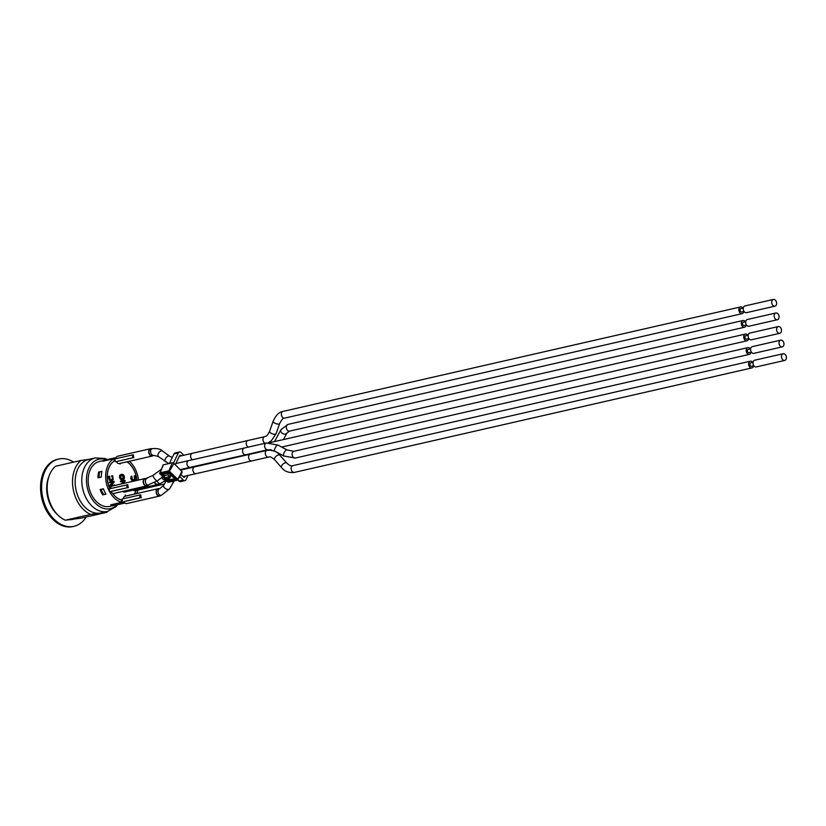 <?xml version="1.0" encoding="UTF-8"?>
<svg xmlns="http://www.w3.org/2000/svg" width="826" height="826" viewBox="0 0 826 826"><rect width="100%" height="100%" fill="white"/><g stroke="black" fill="none" stroke-linecap="round" stroke-linejoin="round"><path stroke-width="1.24" d="M747.85 335.294A3.449 2.406 77.1 0 0 745.434 334.076A3.449 2.406 77.1 0 0 743.854 337.979A3.449 2.406 77.1 0 0 746.972 340.797A3.449 2.406 77.1 0 0 748.624 338.66M160.616 495.517A3.769 2.623 -102.9 0 1 159.666 496.054A3.769 2.623 -102.9 0 1 159.49 496.085A3.769 2.623 -102.9 0 1 156.238 492.843A3.769 2.623 -102.9 0 1 157.993 488.713A3.769 2.623 -102.9 0 1 159.077 488.785M159.666 496.054L126.822 503.55A3.769 2.623 -102.9 0 1 126.646 503.581A3.769 2.623 -102.9 0 1 124.623 502.766A3.769 2.623 -102.9 0 1 123.838 501.64L141.349 497.644A3.769 2.623 77.1 0 1 140.823 494.867L139.563 495.032L140.059 497.81L141.349 497.644M124.21 496.736A3.769 2.623 -102.9 0 1 125.118 496.219L125.552 496.127A3.769 2.623 -102.9 0 1 125.583 496.116L157.993 488.713M123.322 498.739A3.769 2.623 -102.9 0 1 124.096 496.849M159.8 488.631A3.449 2.406 77.1 0 0 159.717 488.641L158.055 489.023A3.449 2.406 77.1 0 0 156.455 492.812A3.449 2.406 77.1 0 0 159.439 495.776A3.449 2.406 77.1 0 0 159.594 495.745L161.256 495.373L169.598 488.847L174.121 481A3.449 1.838 29.9 0 1 173.161 481.589A3.449 1.838 29.9 0 1 173.088 481.599A3.449 1.838 29.9 0 1 171.715 481.496M123.838 501.64L140.059 497.81M139.563 495.032L122.041 499.038L122.537 501.805M153.202 455.508A3.769 2.623 -102.9 0 1 152.242 456.055A3.769 2.623 -102.9 0 1 152.067 456.086A3.769 2.623 -102.9 0 1 148.814 452.844A3.769 2.623 -102.9 0 1 150.569 448.714A3.769 2.623 -102.9 0 1 151.664 448.786M119.151 463.592L120.224 463.975L120.111 463.386A3.769 2.623 -102.9 0 1 119.842 463.448A3.769 2.623 -102.9 0 1 119.667 463.479A3.769 2.623 -102.9 0 1 119.594 463.489L119.151 463.592A3.769 2.623 -102.9 0 1 116.394 461.589L133.905 457.583A3.769 2.623 77.1 0 1 133.409 454.806L132.346 454.95L132.841 457.728L133.905 457.583M115.908 458.698A3.769 2.623 -102.9 0 1 116.208 457.594A3.769 2.623 -102.9 0 1 117.726 456.21L150.569 448.714M152.283 448.642L150.642 449.024A3.449 2.406 77.1 0 0 149.031 452.803A3.449 2.406 77.1 0 0 152.015 455.776A3.449 2.406 77.1 0 0 152.17 455.745L153.822 455.374A3.449 2.406 77.1 0 1 153.688 455.394A3.449 2.406 77.1 0 0 153.688 455.394A3.449 2.406 77.1 0 1 150.683 452.431A3.449 2.406 77.1 0 1 152.283 448.642C157.27 448.27 160.698 449.065 162.546 451.027A3.449 1.972 126.4 0 0 158.912 452.638A3.449 1.972 126.4 0 0 158.447 456.582L168.772 463.603M116.394 461.589L132.841 457.728M132.346 454.95L114.835 458.946L115.33 461.724M147.658 485.368A3.769 2.623 -102.9 0 1 146.698 485.905A3.769 2.623 -102.9 0 1 146.532 485.936A3.769 2.623 -102.9 0 1 143.28 482.704A3.769 2.623 -102.9 0 1 145.025 478.564A3.769 2.623 -102.9 0 1 146.119 478.636M146.698 485.905L113.854 493.411A3.769 2.623 -102.9 0 1 113.689 493.442A3.769 2.623 -102.9 0 1 112.501 493.225A3.769 2.623 -102.9 0 1 112.388 493.163A3.769 2.623 -102.9 0 1 110.88 491.491L128.391 487.495A3.769 2.623 77.1 0 1 127.865 484.717L109.084 488.889L109.579 491.656L128.391 487.495M110.354 488.589A3.769 2.623 -102.9 0 1 112.037 486.111L112.47 486.008A3.769 2.623 -102.9 0 1 112.625 485.967L145.025 478.564M157.301 480.846A3.449 0.888 53.4 0 1 157.033 480.887A3.449 0.888 53.4 0 1 154.256 478.213A3.449 0.888 53.4 0 1 153.192 475.311L145.097 478.873A3.449 2.406 77.1 0 0 143.497 482.663A3.449 2.406 77.1 0 0 146.47 485.626A3.449 2.406 77.1 0 0 146.636 485.605L157.301 480.846L162.712 476.829M126.595 484.883L127.101 487.66M110.88 491.491L109.579 491.656M158.551 484.005A3.769 2.623 -102.9 0 1 157.59 484.542A3.769 2.623 -102.9 0 1 157.425 484.573A3.769 2.623 -102.9 0 1 154.617 482.642M154.813 482.529A3.449 2.406 77.1 0 0 157.363 484.273A3.449 2.406 77.1 0 0 157.529 484.243L160.368 483.592L166.79 479.73M157.59 484.542L124.747 492.048A3.769 2.623 -102.9 0 1 124.581 492.079A3.769 2.623 -102.9 0 1 122.692 491.387M165.551 482.054A3.769 2.623 -102.9 0 1 165.076 481.321M165.262 481.176A3.449 2.406 77.1 0 0 165.675 481.837M164.426 484.015L135.196 490.685A3.769 2.623 -102.9 0 1 135.02 490.716A3.769 2.623 -102.9 0 1 133.234 490.107M125.552 496.127L125.346 494.96L125.903 496.044M125.118 496.219L125.346 494.96M112.47 486.008L110.405 486.277L110.199 485.11L113.193 482.178L109.744 482.632L109.61 481.868L113.967 481.3L114.133 482.219L110.87 485.43L114.618 484.945L114.721 485.492M112.037 486.111L110.405 486.277M121.443 483.953L124.251 481.207L120.802 481.651L120.668 480.887L125.015 480.329L125.18 481.248L122.733 483.654M134.411 494.103A20.784 14.507 77.1 0 0 135.96 490.51M136.909 480.422A20.784 14.507 77.1 0 0 127.008 461.817M116.208 457.594A23.128 16.148 77.1 0 0 113.926 458.575L114.36 460.98A20.784 14.507 77.1 0 0 109.889 488.703M109.961 486.38L109.755 485.213L112.759 482.281L109.311 482.725L109.61 481.868M112.501 493.225A20.784 14.507 77.1 0 0 121.381 499.988L121.814 502.394A23.128 16.148 77.1 0 0 124.623 502.766M133.75 479.823L134.958 479.08L134.246 475.848L134.937 475.755L135.443 479.689L133.461 480.784L131.664 480.226L130.704 478.306L131.169 476.251L131.861 476.158L132.336 479.452L133.967 479.782M133.306 479.927L134.524 479.183L134.246 475.848M111.655 480.68L109.393 480.226L108.351 477.201L108.454 476.344L109.59 476.158L110.064 479.452L111.696 479.782M111.035 479.927L112.253 479.183L112.439 477.779L111.531 475.952L112.666 475.755L113.172 479.689L111.624 480.68L109.827 480.123L108.898 476.251M122.713 479.7L120.431 479.286L119.481 477.376L119.718 475.311L121.257 474.351M121.701 474.258L123.508 474.774L124.458 476.685L124.22 478.76L122.682 479.71L120.864 479.183L119.925 477.283L120.152 475.218L121.226 474.361M120.999 484.057L123.807 481.31L120.369 481.754L120.668 480.887M185.086 476.148L184.776 476.798A1.415 0.981 -102.9 0 1 183.393 476.974L182.412 475.972A3.449 2.406 77.1 0 1 181.689 475.239L180.915 474.444M175.195 464.615A3.449 2.406 77.1 0 1 175.67 463.892L179.572 455.776A1.415 0.981 -102.9 0 1 180.956 455.601L181.204 455.849M169.382 463.458L173.976 453.928A2.819 1.972 -102.9 0 1 175.081 452.958L179.459 451.956A2.819 1.972 77.1 0 0 178.354 452.927L173.491 463.004M179.8 476.499L183.227 480.009A2.819 1.972 77.1 0 0 184.89 480.618L180.512 481.62A2.819 1.972 -102.9 0 1 178.85 481.011L177.848 479.978M168.793 481.981A0.785 0.547 -102.9 0 1 168.504 482.229A0.785 0.785 0 0 1 167.771 482.012L160.12 473.938A0.785 0.547 -102.9 0 1 159.914 472.875L159.686 473.04A0.785 0.785 0 0 0 159.852 473.897L163.021 465.09A1.229 0.661 25.7 0 1 163.383 464.831L172.355 462.777A1.229 0.661 25.7 0 1 173.976 463.365L181.885 471.481A1.229 0.661 25.7 0 1 182.133 472.224L177.776 479.937A0.785 0.547 77.1 0 1 177.476 480.174A0.785 0.785 0 0 0 177.993 479.792L177.022 480.009A0.785 0.547 77.1 0 0 177.476 480.174L168.504 482.229A0.785 0.547 -102.9 0 1 168.039 482.054L167.73 481.734M183.764 455.271L181.121 452.565A2.819 1.972 77.1 0 0 179.459 451.956M184.89 480.618A2.819 1.972 77.1 0 0 185.995 479.648L187.998 475.487M163.414 475.848L167.792 474.857L169.526 476.633L165.148 477.635L163.414 475.848L164.312 473.979M168.659 473.05L167.792 474.857M162.97 474.289L162.33 475.373L167.151 480.329L170.579 474.465M171.333 475.229L169.784 476.117M169.898 475.869L170.745 475.673L170.239 475.167L170.827 474.713M181.885 471.481L177.838 479.317L168.896 470.83A0.785 0.547 77.1 0 0 169.103 471.894L173.976 463.365M115.062 505.192L109.786 506.4A23.056 16.097 -102.9 0 1 108.733 506.586A23.056 16.097 -102.9 0 1 88.805 486.762A23.056 16.097 -102.9 0 1 99.523 461.445L104.788 460.247M121.814 502.394L110.849 504.789A23.056 16.097 -102.9 0 1 110.787 504.8L121.742 502.301L121.339 500.05A20.857 14.558 -102.9 0 1 112.388 493.163M109.837 488.713A20.857 14.558 -102.9 0 1 114.298 460.939L113.895 458.678A23.056 16.097 77.1 0 0 106.172 482.002A23.056 16.097 77.1 0 0 121.742 502.301M113.895 458.678L102.94 461.187A23.056 16.097 -102.9 0 1 102.992 461.156L102.982 461.073A23.128 16.148 77.1 0 1 106.069 459.875L116.218 457.552M136.775 493.556A23.056 16.097 77.1 0 0 137.921 490.066M138.489 480.061A23.056 16.097 77.1 0 0 129.383 461.269M100.111 489.539L103.395 488.796A23.056 16.097 77.1 0 0 106.017 494.134L102.734 494.877A23.056 16.097 -102.9 0 1 100.111 489.539L101.691 489.333A20.857 14.558 77.1 0 0 101.701 489.374L103.446 488.94M98.635 472.059L101.918 471.316A23.056 16.097 77.1 0 0 101.288 477.077L97.995 477.831A23.056 16.097 -102.9 0 1 98.635 472.059L100.431 471.832A20.857 14.558 77.1 0 0 100.421 471.842L99.626 472.028A22.581 15.766 77.1 0 0 98.996 477.469L101.288 477.077M120.224 463.975L119.594 463.489M133.719 480.732L132.098 480.123L131.169 476.251M111.479 479.823L112.687 479.08L112.883 477.686L111.975 475.848M122.083 478.956L123.518 476.85L121.401 475.208L123.952 476.747L122.527 478.853L121.123 478.522L120.627 475.786L121.618 475.156M101.288 476.953L98.996 477.469M103.457 488.971L101.164 489.498A22.581 15.766 77.1 0 0 103.684 494.537L104.995 494.361M105.955 494.02L103.684 494.537M110.86 504.892A23.128 16.148 77.1 0 0 116.373 504.975L124.922 503.024M113.926 458.575L102.982 461.073M127.09 461.796A20.857 14.558 -102.9 0 1 136.971 480.412M136.032 490.499A20.857 14.558 -102.9 0 1 134.493 494.082M117.715 504.665L115.96 506.679L107.525 511.418L100.906 512.936A27.444 19.153 -102.9 0 1 99.657 513.153L106.761 512.327L81.433 518.109L65.326 520.204L90.653 514.422L99.657 513.153A27.444 19.153 -102.9 0 1 75.93 489.55A27.444 19.153 -102.9 0 1 88.692 459.421L95.31 457.903L105.047 458.544L107.421 459.566M89.941 459.194L80.948 460.454L55.621 466.236A29.798 20.805 -102.9 0 0 47.846 494.867A29.798 20.805 -102.9 0 0 65.326 520.204M90.653 514.422A29.798 20.805 -102.9 0 1 73.173 489.085A29.798 20.805 -102.9 0 1 80.948 460.454M57.531 514.681A27.444 19.153 -102.9 0 1 47.288 495.156A27.444 19.153 -102.9 0 1 48.848 476.674M74.01 519.069L72.44 519.43A27.444 19.153 -102.9 0 1 68.775 519.75M107.865 511.335A29.798 20.805 -102.9 0 1 106.761 512.327M86.172 517.024A34.506 24.088 -102.9 0 1 74.01 526.307A34.506 24.088 -102.9 0 1 59.534 523.539A34.506 24.088 -102.9 0 1 41.63 487.939A34.506 24.088 -102.9 0 1 58.656 459.039A34.506 24.088 -102.9 0 1 73.638 462.126M74.01 526.307L72.915 526.565A34.506 24.088 -102.9 0 1 41.3 496.034A34.506 24.088 -102.9 0 1 57.562 459.287L58.656 459.039M116.951 504.841A25.41 17.738 -102.9 0 1 109.146 508.899A25.41 17.738 -102.9 0 1 87.019 486.215A25.41 17.738 -102.9 0 1 106.647 459.741M777.38 319.734L748.914 326.229A3.449 2.406 -102.9 0 1 748.759 326.26A3.449 2.406 -102.9 0 1 745.775 323.296A3.449 2.406 -102.9 0 1 747.375 319.507L775.841 313.002A3.449 2.406 77.1 0 0 774.241 316.792A3.449 2.406 77.1 0 0 777.214 319.765A3.449 2.406 77.1 0 0 777.38 319.734A3.449 2.406 77.1 0 0 778.959 315.831A3.449 2.406 77.1 0 0 775.841 313.002M746.497 325.021L744.143 325.547A1.724 1.208 -102.9 0 1 744.071 325.568A1.724 1.208 -102.9 0 1 742.574 324.081A1.724 1.208 -102.9 0 1 743.379 322.192L745.723 321.655M745.413 321.727A3.449 2.406 77.1 0 0 742.997 320.509A3.449 2.406 77.1 0 0 741.397 324.298A3.449 2.406 77.1 0 0 744.371 327.261A3.449 2.406 77.1 0 0 744.536 327.23A3.449 2.406 77.1 0 0 746.177 325.083M779.816 333.301L751.35 339.806A3.449 2.406 -102.9 0 1 751.195 339.827A3.449 2.406 -102.9 0 1 748.211 336.863A3.449 2.406 -102.9 0 1 749.812 333.074L778.278 326.569A3.449 2.406 77.1 0 0 776.677 330.359A3.449 2.406 77.1 0 0 779.661 333.332A3.449 2.406 77.1 0 0 779.816 333.301A3.449 2.406 77.1 0 0 781.396 329.398A3.449 2.406 77.1 0 0 778.278 326.569M748.934 338.588L746.59 339.114A1.724 1.208 -102.9 0 1 746.508 339.135A1.724 1.208 -102.9 0 1 745.021 337.648A1.724 1.208 -102.9 0 1 745.826 335.759L748.17 335.222M784.7 360.435L756.234 366.94A3.449 2.406 -102.9 0 1 756.079 366.961A3.449 2.406 -102.9 0 1 753.095 363.998A3.449 2.406 -102.9 0 1 754.696 360.208L783.162 353.714A3.449 2.406 77.1 0 0 781.561 357.493A3.449 2.406 77.1 0 0 784.545 360.466A3.449 2.406 77.1 0 0 784.7 360.435A3.449 2.406 77.1 0 0 786.28 356.533A3.449 2.406 77.1 0 0 783.162 353.714M753.818 365.722L751.474 366.259A1.724 1.208 -102.9 0 1 751.392 366.269A1.724 1.208 -102.9 0 1 749.905 364.782A1.724 1.208 -102.9 0 1 750.7 362.893L753.054 362.356M752.734 362.428A3.449 2.406 77.1 0 0 750.318 361.21A3.449 2.406 77.1 0 0 748.717 364.999A3.449 2.406 77.1 0 0 751.701 367.962A3.449 2.406 77.1 0 0 751.856 367.931A3.449 2.406 77.1 0 0 753.508 365.794M782.263 346.868L753.797 353.373A3.449 2.406 -102.9 0 1 753.632 353.394A3.449 2.406 -102.9 0 1 750.658 350.43A3.449 2.406 -102.9 0 1 752.259 346.641L780.725 340.147A3.449 2.406 77.1 0 0 779.114 343.926A3.449 2.406 77.1 0 0 782.098 346.899A3.449 2.406 77.1 0 0 782.263 346.868A3.449 2.406 77.1 0 0 783.843 342.966A3.449 2.406 77.1 0 0 780.725 340.147M751.381 352.155L749.027 352.692A1.724 1.208 -102.9 0 1 748.955 352.702A1.724 1.208 -102.9 0 1 747.458 351.215A1.724 1.208 -102.9 0 1 748.263 349.326L750.607 348.789M750.297 348.861A3.449 2.406 77.1 0 0 747.881 347.643A3.449 2.406 77.1 0 0 746.27 351.432A3.449 2.406 77.1 0 0 749.254 354.395A3.449 2.406 77.1 0 0 749.419 354.364A3.449 2.406 77.1 0 0 751.061 352.227M774.933 306.167L746.467 312.662A3.449 2.406 -102.9 0 1 746.312 312.693A3.449 2.406 -102.9 0 1 743.328 309.729A3.449 2.406 -102.9 0 1 744.938 305.94L773.404 299.435A3.449 2.406 77.1 0 0 771.794 303.225A3.449 2.406 77.1 0 0 774.778 306.198A3.449 2.406 77.1 0 0 774.933 306.167A3.449 2.406 77.1 0 0 776.512 302.264A3.449 2.406 77.1 0 0 773.404 299.435M744.05 311.454L741.707 311.98A1.724 1.208 -102.9 0 1 741.624 312.001A1.724 1.208 -102.9 0 1 740.137 310.514A1.724 1.208 -102.9 0 1 740.943 308.625L743.286 308.088M742.977 308.16A3.449 2.406 77.1 0 0 740.55 306.942A3.449 2.406 77.1 0 0 738.95 310.731A3.449 2.406 77.1 0 0 741.934 313.694A3.449 2.406 77.1 0 0 742.089 313.663A3.449 2.406 77.1 0 0 743.741 311.516M278.114 445.173A3.449 1.136 118.3 0 0 277.99 445.08A3.449 1.136 118.3 0 0 275.357 447.578A3.449 1.136 118.3 0 0 274.728 451.151L267.841 449.736A3.449 2.406 77.1 0 1 267.686 449.757A3.449 2.406 77.1 0 1 264.702 446.794A3.449 2.406 77.1 0 1 266.302 443.004L277.99 445.08L286.942 449.891A3.449 1.136 118.3 0 0 285.744 450.418A3.449 1.136 118.3 0 0 283.752 453.608A3.449 1.136 118.3 0 0 283.679 455.973L295.367 458.038L749.419 354.364M175.845 463.52L244.279 448.033A3.449 2.406 77.3 0 0 242.658 451.822A3.449 2.406 77.3 0 0 245.642 454.796A3.449 2.406 77.3 0 0 245.797 454.765L267.841 449.736M267.139 450.356A3.449 2.406 77.1 0 0 266.984 450.387A3.449 2.406 77.1 0 0 265.383 454.166A3.449 2.406 77.1 0 0 268.357 457.139A3.449 2.406 77.1 0 0 268.522 457.108L251.806 460.929A3.449 2.406 77.1 0 1 251.651 460.949A3.449 2.406 77.1 0 1 248.678 457.986A3.449 2.406 77.1 0 1 250.278 454.197L266.984 450.387C272.456 449.726 276.731 451.326 279.838 455.188A3.449 1.652 138.7 0 0 276.152 456.22A3.449 1.652 138.7 0 0 274.645 459.741L281.532 467.588C284.629 471.45 288.914 473.05 294.376 472.389L751.856 367.931M250.433 454.166A3.449 2.406 77.1 0 0 250.278 454.197L194.564 466.907A3.449 2.406 77.1 0 0 192.964 470.696A3.449 2.406 77.1 0 0 195.948 473.659A3.449 2.406 77.1 0 0 196.103 473.639L251.806 460.929M274.232 441.662L274.996 440.692A3.449 2.53 28.3 0 0 274.769 441.538M183.506 477.087L184.776 476.798M179.5 455.931L180.956 455.601M178.85 481.011L183.227 480.009M178.354 452.927L173.976 453.928M171.219 475.776L172.097 476.024M170.775 475.89L169.01 479.999A0.785 0.547 77.1 0 0 169.216 481.062L174.689 479.813A0.785 0.547 -102.9 0 1 174.482 478.75L169.01 479.999L165.871 477.469M169.619 476.447L170.951 475.807M167.151 480.329A1.569 0.847 -154.3 0 0 169.216 481.062M174.689 479.813A1.569 0.847 -154.3 0 0 174.813 478.574L169.66 473.35M169.991 473.628A1.569 0.847 -154.3 0 0 167.926 472.885L162.454 474.134A0.785 0.547 77.1 0 0 162.918 474.3L168.39 473.05A0.785 0.547 -102.9 0 1 167.926 472.885M168.628 472.895A0.785 0.547 -102.9 0 1 168.39 473.05L174.709 478.584M162.454 474.134A1.569 0.847 -154.3 0 0 162.33 475.373M163.703 475.249L163.393 474.196M168.039 482.054L160.12 473.938L169.103 471.894L177.022 480.009L168.039 482.054M172.355 462.777L168.896 470.83L159.914 472.875L163.383 464.831M107.525 511.418A27.444 19.153 -102.9 0 1 106.275 511.645A27.444 19.153 -102.9 0 1 82.383 487.144A27.444 19.153 -102.9 0 1 95.31 457.903M274.996 440.692L280.923 429.706A3.449 2.53 28.3 0 0 281.79 432.876A3.449 2.53 28.3 0 0 285.517 434.022A3.449 2.53 28.3 0 0 286.632 433.444A3.449 2.53 28.3 0 0 286.994 432.979L283.442 439.566M742.997 320.509L288.016 424.388A3.449 2.406 77.1 0 0 286.415 428.178A3.449 2.406 77.1 0 0 289.399 431.151A3.449 2.406 77.1 0 0 289.554 431.12L744.536 327.23M161.7 477.583A3.449 2.117 42.1 0 0 165.85 480.195A3.449 2.117 42.1 0 0 165.974 480.174M157.281 480.866A3.449 2.406 77.1 0 0 160.213 483.623A3.449 2.406 77.1 0 0 160.368 483.592M293.003 465.637A3.449 2.406 77.1 0 0 292.848 465.668A3.449 2.406 77.1 0 0 291.237 469.457A3.449 2.406 77.1 0 0 294.221 472.42A3.449 2.406 77.1 0 0 294.376 472.389M279.838 455.188L286.715 463.035A3.449 1.652 138.7 0 0 285.6 462.736A3.449 1.652 138.7 0 0 282.296 464.821A3.449 1.652 138.7 0 0 281.532 467.588M166.387 480.598L163.62 485.399A3.449 1.838 29.9 0 0 164.859 488.135A3.449 1.838 29.9 0 0 168.566 489.446A3.449 1.838 29.9 0 0 169.598 488.847M163.62 485.399L159.717 488.641A3.449 2.406 77.1 0 0 158.117 492.43A3.449 2.406 77.1 0 0 161.091 495.394A3.449 2.406 77.1 0 0 161.256 495.373M286.942 449.891L293.829 451.316A3.449 2.406 77.1 0 0 292.982 451.781A3.449 2.406 77.1 0 0 292.414 455.756A3.449 2.406 77.1 0 0 295.212 458.069A3.449 2.406 77.1 0 0 295.367 458.038M188.627 460.609A3.449 2.406 77.1 0 0 187.027 464.398A3.449 2.406 77.1 0 0 190.001 467.361A3.449 2.406 77.1 0 0 190.156 467.33L245.797 454.765M147.049 478.43A3.449 2.406 77.1 0 0 145.448 482.219A3.449 2.406 77.1 0 0 148.432 485.182A3.449 2.406 77.1 0 0 148.587 485.151M740.55 306.942L283.06 411.4A3.449 2.406 77.1 0 0 281.459 415.189A3.449 2.406 77.1 0 0 284.443 418.152A3.449 2.406 77.1 0 0 284.464 418.152A3.449 2.406 77.1 0 0 284.598 418.132L742.089 313.663M283.06 411.4C279.229 411.864 275.936 415.117 273.169 421.167A3.449 1.425 19.3 0 0 274.893 423.191A3.449 1.425 19.3 0 0 278.661 424.037A3.449 1.425 19.3 0 0 279.684 423.449C281.687 419.567 283.328 417.791 284.598 418.132M273.169 421.167L269.596 431.358A3.449 1.425 19.3 0 0 271.32 433.382A3.449 1.425 19.3 0 0 275.089 434.228A3.449 1.425 19.3 0 0 276.101 433.64L279.684 423.449M264.805 436.655A3.449 2.406 77.1 0 0 264.671 436.675A3.449 2.406 77.1 0 0 262.978 439.783A3.449 2.406 77.1 0 0 265.063 443.283M179.335 456.282L247.945 440.495A3.449 2.406 77 0 0 246.251 443.603A3.449 2.406 77 0 0 248.347 447.103M192.303 453.319A3.449 2.406 77.1 0 0 190.61 456.2A3.449 2.406 77.1 0 0 192.386 459.762M162.546 451.027L169.609 456.231A3.449 1.972 126.4 0 0 168.566 456.014A3.449 1.972 126.4 0 0 165.51 458.585A3.449 1.972 126.4 0 0 165.51 461.786M267.562 450.263L270.267 449.643M281.656 447.052L746.972 340.797M269.741 442.695L745.434 334.076M244.269 448.033L266.302 443.004M270.267 450.118L271.413 449.86M119.842 463.448L152.242 456.055M288.016 424.388L280.923 429.706M289.554 431.12L286.994 432.979M286.715 463.035C289.389 465.41 291.289 466.308 292.414 465.74L750.318 361.21M274.645 459.741C271.981 457.367 270.081 456.458 268.946 457.036L268.522 457.108M183.042 476.623L196.103 473.639M180.553 470.108L194.564 466.907M293.829 451.316L747.881 347.643M274.728 451.151L283.679 455.973M180.089 469.633L190.166 467.33M153.192 475.311L161.246 469.313M269.596 431.358C265.972 438.183 266.137 435.447 264.671 436.675L247.955 440.495M268.305 442.715L271.362 440.795L276.101 433.64M169.609 456.231L172.273 457.459M158.447 456.582L153.822 455.374"/></g></svg>
